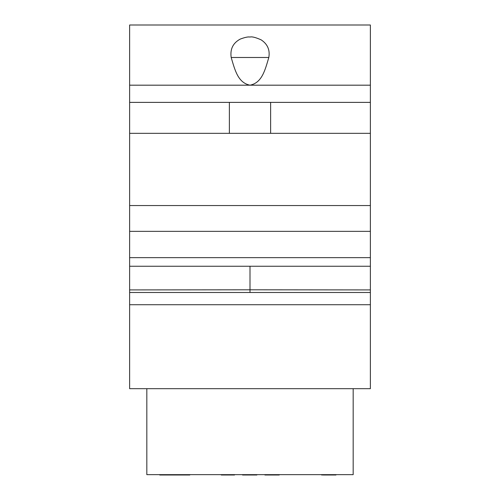 <?xml version="1.0" encoding="UTF-8"?>
<svg xmlns="http://www.w3.org/2000/svg" width="500" height="500" viewBox="0 0 500 500"><rect width="100%" height="100%" fill="white"/><g stroke="black" fill="none" stroke-linecap="round" stroke-linejoin="round"><path stroke-width="0.75" d="M224.137 474.656L224.137 475L221.269 475L221.269 474.656M222.7 474.656L222.7 475M353.169 388.681L353.169 474.656L146.831 474.656L146.831 388.681M370.369 304.719L129.631 304.719L129.631 388.681L370.369 388.681L370.369 292.488L129.631 292.488L129.631 257.656L370.369 257.656L370.369 292.488M129.631 304.719L129.631 292.488M129.631 85.181L129.631 25L370.369 25L370.369 85.181L129.631 85.181L129.631 102.381L370.369 102.381L370.369 85.181M129.631 133.331L370.369 133.331L370.369 231.344L129.631 231.344L129.631 102.381M129.631 231.344L129.631 257.656M250 266.256L250 289.806L129.631 289.913M370.369 231.344L370.369 257.656M370.369 133.331L370.369 102.381M370.369 289.913L250 289.806L250 292.488M370.369 205.55L129.631 205.55M270.631 133.331L270.631 102.381M229.369 133.331L229.369 102.381M231.181 57.488C234.862 69.756 237.856 82.819 250 85.181C262.144 82.819 265.138 69.756 268.819 57.488C270.119 49.981 267.562 44.106 261.156 39.856C255.662 37.413 251.95 36.469 250 37.038C248.137 36.662 244.894 37.344 240.281 39.075C233.019 42.969 229.981 49.106 231.181 57.488L268.819 57.488M264.9 474.656L264.9 475L267.05 475L267.05 474.656M268.488 474.656L268.488 475L267.05 475M275.65 474.656L275.65 475L268.488 475M277.081 474.656L277.081 475L275.65 475M279.231 474.656L279.231 475L277.081 475M221.625 474.656L221.625 475M234.525 474.656L234.525 475L224.137 475M225.925 474.656L225.925 475M321.65 474.656L321.65 475L322.006 474.656M322.362 474.656L322.006 475M323.081 474.656L322.362 475M333.825 474.656L333.825 475L323.081 475M335.975 474.656L335.975 475L333.825 475M325.944 474.656L325.944 475M331.319 474.656L331.319 475M159.725 474.656L159.725 475L172.619 475L172.619 474.656M174.769 474.656L174.769 475L172.619 475M179.788 474.656L179.788 475L174.769 475M182.65 474.656L182.65 475L179.788 475M187.669 474.656L187.669 475L182.65 475M189.819 474.656L189.819 475L187.669 475M254.731 474.656L254.731 475L242.55 475L242.55 474.656M256.875 474.656L256.875 475L254.731 475M244.7 474.656L244.7 475M129.631 266.256L370.369 266.256"/></g></svg>
